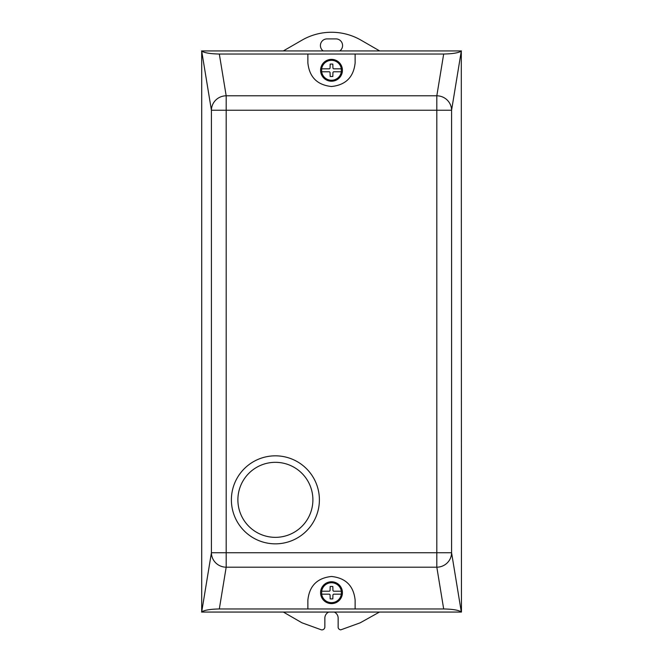 <?xml version="1.0" encoding="UTF-8"?>
<svg xmlns="http://www.w3.org/2000/svg" width="663" height="663" viewBox="0 0 663 663"><rect width="100%" height="100%" fill="white"/><g stroke="black" fill="none" stroke-linecap="round" stroke-linejoin="round"><path stroke-width="0.99" d="M237.884 499.836A37.509 37.509 0 0 1 275.385 462.326A37.509 37.509 0 0 1 312.895 499.836A37.509 37.509 0 0 1 275.385 537.345A37.509 37.509 0 0 1 237.884 499.836M231.387 499.836A44.007 44.007 0 0 1 275.385 455.829A44.007 44.007 0 0 1 319.392 499.836A44.007 44.007 0 0 1 275.385 543.842A44.007 44.007 0 0 1 231.387 499.836M342.431 592.697A10.931 10.931 0 0 1 331.5 603.62A10.931 10.931 0 0 1 320.569 592.697A10.931 10.931 0 0 1 331.5 581.766A10.931 10.931 0 0 1 342.431 592.697M320.693 68.679A10.931 10.931 0 0 1 333.124 59.488A10.931 10.931 0 0 1 342.307 71.919A10.931 10.931 0 0 1 329.876 81.101A10.931 10.931 0 0 1 320.693 68.679M321.663 71.77L321.663 71.77A9.945 9.945 0 0 0 341.337 71.778L341.337 68.819A9.945 9.945 0 0 0 321.663 68.819L321.663 71.77L329.445 71.77L330.05 72.366L330.174 76.502L332.826 76.502L332.95 72.366L333.555 71.77L341.337 71.77M341.337 68.819L333.555 68.819L332.95 68.231L332.826 64.096L331.5 64.062L330.174 64.096L330.05 68.231L329.445 68.819L321.663 68.819M355.128 54.026L355.128 62.886C353.619 77.132 345.746 85.005 331.5 86.513C317.254 85.005 309.381 77.132 307.872 62.886L307.872 54.026L443.68 54.026L436.818 95.795L436.818 552.751L226.182 552.751L226.182 110.24L451.578 110.24A14.768 14.437 -170.7 0 0 436.818 95.795L226.182 95.795A14.768 14.437 170.7 0 0 211.422 110.24L226.182 110.24L226.182 95.795L219.32 54.026C210.237 53.852 204.37 52.866 201.701 51.084L211.422 110.24L211.422 552.751A14.768 14.437 9.3 0 0 226.182 567.197L226.182 552.751L211.422 552.751L201.701 611.916C204.37 610.126 210.237 609.14 219.32 608.965L443.68 608.965C452.763 609.14 458.63 610.126 461.299 611.916L451.578 552.751L436.818 552.751L436.818 567.197A14.768 14.437 -9.3 0 0 451.578 552.751L451.578 110.24L461.299 51.084C458.63 52.866 452.763 53.852 443.68 54.026M321.663 591.222L321.663 594.172A9.945 9.945 0 0 0 341.337 594.172L341.337 591.222A9.945 9.945 0 0 0 321.663 591.222L329.445 591.222L330.05 590.625L330.174 586.49L331.5 586.465L332.826 586.49L332.95 590.625L333.555 591.222L341.337 591.222M321.663 594.172L329.445 594.172L330.05 594.761L330.174 598.896L331.5 598.929L332.826 598.896L332.95 594.761L333.555 594.172L341.337 594.172M201.701 611.916L201.701 51.084M461.299 51.084L461.448 612.057L201.552 612.057M219.32 54.026L307.872 54.026M201.552 50.935L461.448 50.935M307.872 608.965L307.872 600.106C309.381 585.86 317.254 577.987 331.5 576.479C345.746 577.987 353.619 585.86 355.128 600.106L355.128 608.965M328.765 612.057A6.647 6.647 0 0 0 324.853 618.115L324.853 626.941A2.959 2.959 0 0 1 321.398 629.85L301.963 622.806L283.358 612.057M379.468 612.057L360.216 622.806L340.79 629.85A2.95 2.95 0 0 1 338.147 627.629L338.147 618.115A6.647 6.647 0 0 0 334.235 612.057M323.188 50.935A6.647 6.647 0 0 1 327.066 38.893L335.934 38.893A6.647 6.647 0 0 1 339.812 50.935M283.316 50.935L301.972 40.17A59.065 59.065 0 0 1 361.028 40.17L379.684 50.935M219.32 608.965L226.182 567.197L436.818 567.197L443.68 608.965"/></g></svg>

